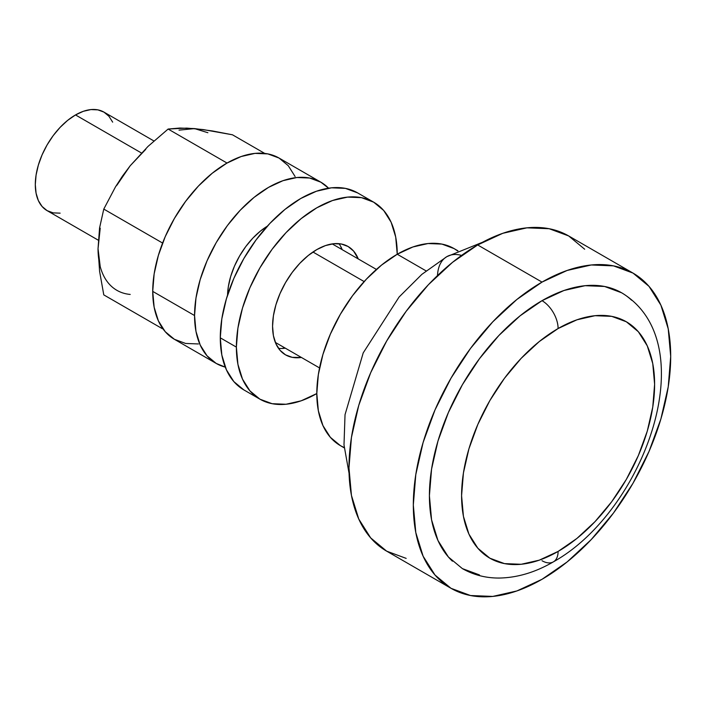 <?xml version="1.0" encoding="UTF-8"?>
<svg xmlns="http://www.w3.org/2000/svg" width="706" height="706" viewBox="0 0 706 706"><rect width="100%" height="100%" fill="white"/><g stroke="black" fill="none" stroke-linecap="round" stroke-linejoin="round"><path stroke-width="1.06" d="M461.565 255.413A45.502 26.272 -120 0 0 446.872 256.631A45.502 26.272 60 0 1 458.247 254.716M479.453 574.922L462.386 568.612L448.389 556.99L437.976 540.522L431.569 519.828L429.407 495.709L431.569 469.093L437.976 441.003L448.389 412.516L462.386 384.726L479.453 358.71L498.921 335.456L520.04 315.856L542.014 300.677A22.751 13.132 60 0 1 558.102 328.537A136.496 78.807 -60 0 1 654.612 384.267A136.496 78.807 -60 0 1 558.102 551.43L576.926 538.422L595.034 521.628L611.723 501.692L626.346 479.392L638.348 455.573L647.27 431.154L652.759 407.08L654.612 384.267L652.759 363.59L647.27 345.852L638.348 331.741L626.346 321.777L611.723 316.359L595.034 315.697L576.926 319.809L558.102 328.537L539.269 341.554L521.16 358.348L504.472 378.275L489.849 400.584L477.847 424.403L468.925 448.822L463.436 472.896L461.583 495.709L463.436 516.377L468.925 534.115L477.847 548.235L489.849 558.19L504.472 563.609L521.16 564.279L539.269 560.167L558.102 551.43A22.751 13.132 60 0 1 553.389 561.852A22.751 13.132 -120 0 0 558.102 551.43A136.496 78.807 -60 0 1 461.583 495.709A136.496 78.807 -60 0 1 558.102 328.537A22.751 13.132 -120 0 0 542.014 300.677A159.247 91.939 120 0 0 441.118 431.216A159.247 91.939 120 0 0 452.414 561.182M633.008 273.09L613.505 265.871L591.257 264.979L567.121 270.46L542.014 282.1L516.907 299.45L492.762 321.848L470.514 348.42L451.01 378.16L435.011 409.921L423.115 442.477L415.799 474.582L413.319 504.993L415.799 532.562L423.115 556.204L435.011 575.028L451.01 588.31L470.514 595.529L492.762 596.42L516.907 590.94L542.014 579.299L567.121 561.95L591.257 539.552L613.505 512.98L633.008 483.239L649.008 451.478L660.904 418.923L668.229 386.817L670.7 356.398L668.229 328.837L660.904 305.195L649.008 286.362L633.008 273.09L568.665 235.936A181.989 105.07 120 0 0 477.671 244.956L542.014 282.1A181.989 105.07 -60 0 1 633.008 273.09A181.989 105.07 -60 0 1 660.904 418.923A181.989 105.07 -60 0 1 542.014 579.299A181.989 105.07 -60 0 1 451.019 588.31A181.989 105.07 -60 0 1 423.115 442.477A181.989 105.07 -60 0 1 542.014 282.1L477.671 244.956A181.989 105.07 120 0 0 358.772 405.323A181.989 105.07 120 0 0 386.667 551.165L370.668 537.884L358.772 519.06L351.447 495.409L348.976 467.849L351.447 437.429L358.772 405.323L370.668 372.768L386.667 341.016L406.171 311.275L428.418 284.695L452.564 262.305L477.671 244.956L502.769 233.315L526.914 227.835L549.162 228.718L568.665 235.936L584.665 249.218M457.973 250.833L454.108 248.609A113.745 65.676 120 0 0 397.24 254.239L426.08 270.892L397.24 254.239A113.745 65.676 120 0 0 322.924 354.474A113.745 65.676 120 0 0 340.363 445.618L330.364 437.323L322.924 425.559L318.353 410.777L316.809 393.551L318.353 374.542L322.924 354.474L330.364 334.123L340.363 314.276L352.55 295.69L366.458 279.082L381.549 265.085L397.24 254.239L412.931 246.968L428.012 243.544L441.921 244.091L454.108 248.609L457.7 250.965M153.908 140.962L103.95 112.113A56.877 32.838 120 0 0 75.516 114.937L141.429 152.99L75.516 114.937A56.877 32.838 120 0 0 38.362 165.054A56.877 32.838 120 0 0 47.081 210.626L42.078 206.47L38.362 200.592L36.077 193.197L35.3 184.584L36.077 175.079L38.362 165.054L42.078 154.879L47.081 144.951L53.171 135.658L60.125 127.354L67.67 120.355L75.516 114.937L83.361 111.292L90.906 109.58L97.86 109.862L103.95 112.113L108.953 116.269L112.669 122.147M364.146 281.57L312.952 252.016L364.146 281.57M60.125 213.159L53.171 212.877L47.081 210.626L98.284 240.19M344.201 447.56L340.363 445.618L344.228 447.851M406.171 558.384L386.667 551.157L451.019 588.31M631.605 300.218A159.247 91.939 120 0 0 542.014 300.677L563.979 290.493L585.106 285.692L604.574 286.468L621.633 292.787C705.373 343.054 644.516 511.144 553.389 561.852A22.751 13.132 60 0 1 542.014 560.723M437.491 275.569A45.502 26.272 60 0 1 446.872 256.631L421.87 274.352L399.111 296.997L363.219 352.876L345.031 414.678L343.998 444.877L349.064 473.347M278.535 348.393A62.56 36.121 120 0 0 285.312 348.164L283.794 348.358M301.4 357.457A62.56 36.121 -60 0 1 285.524 354.853A62.56 36.121 -60 0 1 272.569 326.216L273.416 335.694L275.94 343.822L280.026 350.291L285.524 354.853L292.231 357.342L301.4 357.457M357.589 192.888L345.402 188.37L331.502 187.814L316.412 191.247L300.721 198.518L285.03 209.364L269.939 223.361L256.04 239.969L243.844 258.555L233.845 278.402L226.414 298.753L221.834 318.812L220.29 337.83A113.745 65.676 120 0 0 243.844 389.897L233.845 381.602L226.414 369.829L221.834 355.056L220.29 337.83L236.378 347.114A113.745 65.676 -60 0 0 259.932 399.181A113.745 65.676 -60 0 0 316.809 393.551L301.118 400.823L286.027 404.256L272.119 403.7L259.932 399.181L249.933 390.886L242.502 379.122L237.922 364.34L236.378 347.114A113.745 65.676 -60 0 1 286.027 232.645A113.745 65.676 -60 0 1 373.677 202.172A113.745 65.676 -60 0 1 397.24 254.239L395.695 237.013L391.115 222.231L383.685 210.467L373.677 202.172L357.589 192.888A113.745 65.676 120 0 0 269.939 223.361A113.745 65.676 120 0 0 220.29 337.83L236.378 347.114L237.922 328.105L242.502 308.037L249.933 287.686L259.932 267.839L272.119 249.253L286.027 232.645L301.118 218.648L316.809 207.802L332.5 200.53L347.581 197.106L361.49 197.654L373.677 202.172M338.995 243.676A62.56 36.121 120 0 1 342.189 249.659L341.589 248.247M358.277 258.952L353.591 251.062L348.084 246.5L341.386 244.02L333.735 243.711L325.44 245.6L316.809 249.597L308.178 255.563L299.873 263.259L292.231 272.392L285.524 282.621L280.026 293.537L275.94 304.727L273.416 315.758L272.569 326.216A62.56 36.121 -60 0 1 299.873 263.259A62.56 36.121 -60 0 1 348.084 246.5A62.56 36.121 -60 0 1 358.277 258.952M198.404 343.954L185.616 343.451L174.4 339.295L165.195 331.661L158.365 320.833L154.146 307.242L152.725 291.393L194.556 315.538A104.647 60.416 -60 0 0 216.221 363.44A104.647 60.416 -60 0 0 225.258 367.102L216.221 363.44L207.026 355.806L200.186 344.987L195.977 331.388L194.556 315.538A104.647 60.416 -60 0 1 240.234 210.229A104.647 60.416 -60 0 1 320.868 182.192A104.647 60.416 -60 0 1 328.564 188.184L320.868 182.192L279.046 158.047A104.647 60.416 120 0 0 198.404 186.075A104.647 60.416 120 0 0 152.725 291.393L194.556 315.538L195.977 298.047L200.186 279.585L207.026 260.867L216.221 242.608L227.438 225.505L240.234 210.229L254.116 197.345L268.545 187.372L282.982 180.683L296.864 177.524L309.66 178.036L320.868 182.192M216.221 363.44L174.4 339.295A104.647 60.416 120 0 1 152.725 291.393L154.146 273.902L158.365 255.44L165.195 236.722L174.4 218.463L185.616 201.36L198.404 186.075L212.285 173.199L226.723 163.227L241.161 156.529L255.042 153.379L267.83 153.89L279.046 158.047L288.251 165.681L295.09 176.5M341.157 247.338L340.91 248.918A104.647 60.416 -60 0 0 341.157 247.338M284.033 347.431L282.788 348.437A104.647 60.416 -60 0 0 284.033 347.431M267.336 226.176L260.549 230.977L252.854 238.116L245.759 246.588L239.546 256.066L234.445 266.188L230.65 276.567L228.32 286.804L227.544 295.082A58.007 33.491 -60 0 1 267.336 226.176M179.033 130.142L194.556 128.598L207.882 132.719M100.226 266.63L98.037 248.671L100.226 228.17M116.878 185.254L130.204 165.751L145.727 149.372M226.723 162.874L227.253 162.927L226.194 163.536L226.723 162.874L168.125 129.048L226.723 162.874M162.909 328.758L162.38 328.008L162.909 328.758M162.38 243.623L162.909 242.264L162.38 242.926L103.782 209.091L115.484 186.887L130.204 165.751L148.004 146.424L168.125 129.048L179.836 128.042L194.556 128.598L212.347 130.945L232.468 134.793L264.724 153.414L232.468 134.793L203.125 129.56L186.763 128.104L168.125 129.048L148.004 146.424L130.204 165.751L122.42 176.165L115.484 186.887L103.782 209.091L162.38 242.926L162.38 243.623M98.037 248.671L99.599 271.342L103.782 294.887L162.38 328.714L103.782 294.887L99.599 271.342L98.037 248.671L99.572 227.95L103.782 209.091L99.572 227.95L98.037 248.671A90.995 52.535 120 0 0 130.204 294.437M462.386 568.612C473.638 574.993 485.931 578.135 499.274 578.046C517.392 577.72 535.43 572.319 553.389 561.852M275.34 342.41L319.544 367.932M332.208 243.897L376.422 269.427M446.88 256.631L482.472 242.282M259.932 399.181L243.844 389.897"/></g></svg>
